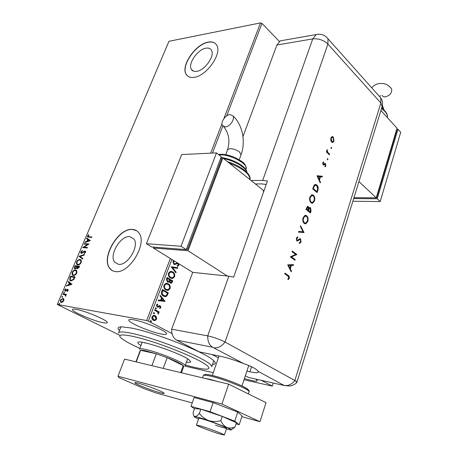 <?xml version="1.0" encoding="UTF-8"?>
<svg xmlns="http://www.w3.org/2000/svg" width="458" height="458" viewBox="0 0 458 458"><rect width="100%" height="100%" fill="white"/><g stroke="black" fill="none" stroke-linecap="round" stroke-linejoin="round"><path stroke-width="0.69" d="M119.481 330.499C117.053 328.157 117.723 326.932 121.496 326.823L130.593 327.917C153.31 331.958 203.375 351.521 212.741 359.851C216.205 362.696 216.13 364.236 212.523 364.476M205.968 48.176C197.742 49.287 187.7 63.736 191.329 69.273C192.337 71.001 194.095 71.7 196.585 71.356C204.709 70.566 215.111 55.882 211.51 50.306C210.457 48.445 208.608 47.735 205.968 48.176M129.717 236.609C120.523 235.366 108.764 255.278 114.689 262.176L118.496 264.323C127.57 266.029 139.736 245.803 133.868 238.893L129.717 236.609M132.425 229.418C118.41 227.712 100.686 257.854 109.72 268.342C111.128 270.18 113.011 271.25 115.37 271.548C129.104 274.325 147.774 243.461 138.877 232.945C137.303 230.758 135.156 229.584 132.425 229.418M136.576 230.712L132.585 229.515C118.57 227.809 100.846 257.946 109.886 268.44L112.307 270.592M208.235 42.113C195.698 43.922 180.566 65.792 186.097 74.19C187.614 76.778 190.242 77.831 193.974 77.35C206.272 76.274 222.239 53.855 216.777 45.365C215.151 42.485 212.306 41.403 208.235 42.113M215.581 43.739C213.817 42.182 211.413 41.684 208.373 42.239C195.829 44.042 180.704 65.912 186.234 74.311L187.511 75.919M133.742 319.821C130.667 319.278 129.03 319.346 128.83 320.022C127.668 322.346 150.235 332.033 161.182 333.991C164.536 334.632 166.334 334.592 166.563 333.865C168.012 331.684 144.556 321.59 133.742 319.821M187.837 365.69L194.581 367.402M244.417 378.583L251.047 380.403C255.02 381.296 257.115 381.411 257.333 380.735L255.598 379.029M76.148 309.339C73.841 308.927 72.61 308.973 72.45 309.471C71.271 311.451 93.615 321.024 103.187 322.713C105.718 323.193 107.069 323.171 107.252 322.632C108.712 320.8 85.589 310.862 76.148 309.339M120.002 335.37L57.273 304.473L146.64 320.537L170.365 258.53M156.464 317.091L156.539 319.197L155.165 320.531L153.367 320.325C152.119 319.678 151.655 318.499 151.993 316.776L153.516 315.396L155.148 315.642L156.464 317.091L156.132 317.033L156.207 319.14L156.539 319.197M154.821 309.591L159.184 311.955L158.943 312.591L158.308 312.241L158.605 313.736L158.273 314.136L157.512 311.932L154.581 310.226L154.821 309.591M160.918 307.621L159.842 308.503L159.607 307.925L160.374 307.37L160.019 306.436L158.073 307.204L157.214 307.066L156.464 305.034L157.552 304.06L157.815 304.644L157.025 305.263L157.432 306.419L159.373 305.652L160.237 305.795L160.918 307.621L159.779 308.349M161.743 291.414L162.464 289.53L168.315 292.88L166.912 295.908L165.75 296.612L163.432 296.16C161.703 295.29 161.136 293.71 161.743 291.414M167.038 277.514L172.821 280.937L171.372 283.267L170.273 283.073L169.323 281.596L168.481 282.185L167.359 281.991L166.426 279.122L167.038 277.514M171.137 266.751L177.824 267.701L177.572 268.359L172.506 267.644L176.118 272.212L175.866 272.876L171.137 266.751M171.882 259.468L148.335 321.144L172.031 333.561M212.054 354.538L218.392 357.858M261.209 380.3L272.298 386.111L273.277 383.037M57.273 304.473L168.95 41.3L260.505 22.9L261.987 23.41L279.369 41.426M261.987 23.41L226.699 115.863M222.783 126.116L212.489 153.087M178.649 263.653L178.889 265.359L177.349 266.287L177.183 265.6L178.311 264.993L177.893 263.756L177.028 263.665L175.254 264.426L173.822 264.249L172.906 261.621L173.874 260.699M174.59 261.146L173.513 261.942L174.063 263.648L175.042 263.728L177.441 262.903M172.712 271.846C174.361 272.791 174.99 274.405 174.607 276.695L172.758 278.424L170.41 278C168.744 277.056 168.12 275.43 168.527 273.117L170.342 271.428L172.38 271.812C174.029 272.756 174.658 274.371 174.275 276.655L174.607 276.695M168.201 283.748C169.866 284.67 170.502 286.284 170.113 288.592L168.189 290.372L165.87 289.966C164.187 289.044 163.558 287.412 163.97 285.088L165.87 283.347L167.868 283.702C169.534 284.63 170.17 286.244 169.781 288.546L170.113 288.592M165.132 301.295L158.199 300.723L158.462 300.036L160.684 300.253L161.554 297.963L159.974 296.057L160.237 295.376L165.098 301.398M156.012 307.81L156.31 308.612L155.955 308.927L155.308 308.068L156.012 307.81L155.68 307.753L155.978 308.555L156.31 308.612M154.157 312.682L154.455 313.484L153.751 313.747L153.453 312.946L153.825 312.625L154.455 313.484M151.111 320.674L151.415 321.476L150.705 321.745L150.407 320.944L150.774 320.623L151.415 321.476M272.298 386.111L244.022 379.774M213.268 372.675L184.809 366.108M63.891 299.091L63.794 300.7L62.614 302.12L61.223 302.463L60.519 302.068L60.416 300.116L62.964 298.353L63.891 299.091M63.152 293.807L66.421 294.334L66.187 294.895L65.7 294.815L65.54 296.286L65.38 295.038L62.918 294.362L63.152 293.807L66.376 294.442M68.11 290.481L67.189 291.483L67.045 291.111L67.692 290.452L67.475 289.845L65.213 291.173L64.801 290.945L64.767 289.857L65.689 288.786L65.219 290.498L67.698 289.29L68.082 289.496L68.11 290.481M69.891 277.909L70.595 276.254L75.089 276.85L74.631 277.932L73.749 279.62L70.916 280.943L69.816 280.37L69.891 277.909L70.223 278.08L70.921 276.426L70.595 276.254M75.055 265.72L79.56 266.241L79.137 267.243L77.328 268.749L76.646 267.97L75.026 268.949L74.454 268.651L74.459 267.129L75.055 265.72L79.503 266.373M79.057 256.274L84.524 254.471L84.278 255.06L80.127 256.428L82.835 258.484L82.583 259.073L79.057 256.274L84.381 254.808M84.198 244.154L84.421 243.622L88.949 243.982L84.1 247.177L87.478 247.469L87.249 248.007L82.726 247.612L87.558 244.423L84.198 244.154M88.886 236.746L91.909 236.958L91.686 237.49L87.552 236.946L87.57 235.91L88.64 234.645L88.875 234.937L88.051 236.517L91.84 237.118M210.669 153.172L221.97 123.631M223.876 118.645L260.505 22.9M90.375 240.599L84.873 242.557L85.114 241.979L86.86 241.383L87.684 239.442L86.533 238.629L86.78 238.051L90.375 240.599M80.82 251.837L82.463 250.366L82.509 250.818L81.295 251.843L81.644 252.89L84.215 251.179L85.537 251.23L85.554 252.318L84.215 253.6L84.112 253.148L85.091 252.266L84.816 251.505L81.409 253.423L80.866 253.142L80.82 251.837L81.14 252.02L82.492 250.681M80.036 259.468L81.203 260.075L81.301 262.405C80.23 264.243 79.051 265.073 77.763 264.89L76.646 264.318L76.543 261.93C77.597 260.133 78.765 259.314 80.036 259.468L80.889 259.778M75.593 269.974L76.738 270.586L76.847 272.974C75.765 274.829 74.585 275.653 73.297 275.453L72.209 274.88L72.095 272.424C73.16 270.615 74.322 269.796 75.593 269.974L76.406 270.272M71.94 284.315L66.439 286.055L66.696 285.454L68.437 284.928L69.29 282.912L68.168 281.968L68.425 281.372L71.94 284.315M64.212 292.101L64.389 292.622L63.822 293.028L63.645 292.502L64.36 292.175M62.403 296.366L62.58 296.893L62.013 297.294L61.836 296.767L62.551 296.44M59.443 303.351L59.62 303.889L59.048 304.289L58.876 303.757L59.586 303.419M148.335 321.144L146.64 320.537M87.896 237.164L87.57 235.91M87.89 236.093L88.858 234.92M88.314 236.671L89.207 236.935M85.337 242.397L85.114 241.979M85.434 242.167L87.18 241.566L86.86 241.383M87.18 241.566L87.999 239.626L87.684 239.442M87.999 239.626L86.533 238.629M86.854 238.813L87.089 238.269M87.421 241.189L89.579 240.748L88.051 239.706L87.421 241.189L89.258 240.559L88.051 239.706M89.579 240.748L89.258 240.559M84.581 244.183L84.421 243.622M84.741 243.805L88.841 244.137M87.415 247.618L84.1 247.177M83.144 247.652L87.879 244.612L87.558 244.423M81.971 253.068L82.486 252.936L82.165 252.753M82.486 252.936L84.541 251.362L84.215 251.179M84.541 251.362L85.343 251.15L85.022 250.967M84.467 253.457L84.112 253.148M84.438 253.331L85.417 252.45L85.091 252.266M85.417 252.45L85.182 251.7M81.255 253.394L81.14 252.02M82.606 259.022L79.022 256.36M77.259 264.77L76.543 261.93M76.87 262.108C77.923 260.31 79.091 259.491 80.362 259.646M77.62 264.266L78.324 264.529C79.343 264.667 80.287 264.008 81.152 262.554L81.072 260.671L80.534 260.281M77.992 264.346C79.016 264.489 79.961 263.831 80.826 262.377L80.745 260.493L79.806 260.007C78.793 259.875 77.86 260.528 77.013 261.959L77.07 263.865L78.324 264.529M81.152 262.554L80.826 262.377M77.207 268.726L76.646 267.97L77.282 266.688L75.284 266.316L74.9 268.211L75.581 268.583L76.601 268.033M74.866 268.92L74.459 267.129M74.786 267.306L75.381 265.898M77.522 268.199L77.877 268.377L79.194 266.911L77.419 266.562L77.184 268.004L77.551 268.199L78.868 266.733M78.959 267.478L78.627 267.3M77.877 268.377L77.551 268.199M76.749 267.821L76.417 267.644L76.955 266.51M75.581 268.583L75.255 268.405L76.417 267.644M72.839 275.338L72.095 272.424M72.427 272.596C73.486 270.793 74.654 269.974 75.919 270.151M73.194 274.823L73.864 275.081C74.883 275.235 75.828 274.582 76.698 273.117L76.606 271.176L76.051 270.781M73.532 274.903C74.551 275.058 75.496 274.405 76.371 272.939L76.274 270.999L75.364 270.518C74.351 270.375 73.417 271.022 72.564 272.458L72.633 274.428L73.864 275.081M76.698 273.117L76.371 272.939M70.921 276.426L75.038 276.97M70.452 280.828L70.223 278.08M70.807 280.313L71.482 280.565L73.778 279.443L74.723 277.514L70.818 276.861L70.063 278.933L70.292 279.958L71.15 280.393L73.446 279.271L74.391 277.336M73.778 279.443L73.446 279.271M71.482 280.565L71.15 280.393M66.902 285.912L66.696 285.454M67.028 285.626L68.769 285.099L68.437 284.928M68.769 285.099L69.622 283.084L69.29 282.912M69.622 283.084L68.168 281.968M68.5 282.145L68.723 281.624M68.998 284.756L71.167 284.372L69.65 283.21L68.998 284.756L70.835 284.2L69.65 283.21M71.167 284.372L70.835 284.2M67.4 291.328L67.045 291.111M67.383 291.282L67.887 290.853M67.927 290.801L67.692 290.452M68.03 290.624L67.652 289.937M65.179 291.168L64.767 289.857M65.105 290.029L65.282 289.679M65.299 289.656L65.832 289.084M65.769 290.784L66.135 290.704L65.797 290.532M66.135 290.704L66.719 290.166L66.387 289.994M66.719 290.166L67.452 289.559L67.114 289.387M67.452 289.559L68.03 289.462L67.698 289.29M63.954 293.023L63.645 292.502M63.983 292.673L64.418 292.273M65.66 296.154L65.305 295.96M65.637 296.131L65.465 295.719M65.803 295.891L65.712 295.204L65.093 294.815M63.301 294.425L63.49 293.979M62.145 297.288L61.836 296.767M62.173 296.939L62.609 296.538M61.051 302.417L60.416 300.116M60.754 300.288L63.301 298.519L62.964 298.353M61.361 301.874L61.796 302.068L63.731 300.797L63.628 299.389L63.175 299.103M61.458 301.896L63.393 300.625L63.29 299.217L62.723 298.908L60.817 300.185L60.897 301.582L61.796 302.068M63.731 300.797L63.393 300.625M59.191 304.284L58.876 303.757M59.214 303.923L59.649 303.522M174.607 261.26L173.874 261.323L173.181 261.907L173.513 261.942M173.181 261.907L174.063 263.648M173.731 263.613L174.332 263.762M177.28 262.898L177.681 263.052M177.864 263.167L178.557 265.325L178.889 265.359M178.557 265.325L177.332 266.218M177.309 263.608L176.702 263.631M176.685 263.636L176.17 264.066M175.838 264.037L174.389 264.466M171.132 266.762L177.824 267.701M177.492 267.667L177.246 268.314M176.118 272.212L172.506 267.644M175.786 272.172L175.637 272.579M174.275 276.655L172.431 278.39L171.613 278.464M171.178 271.342L172.38 271.812M171.2 272.046L170.244 272.081L168.802 273.415C168.464 275.281 168.968 276.592 170.313 277.348L171.578 277.754M170.645 277.388L172.511 277.737L174.011 276.369C174.315 274.519 173.805 273.214 172.483 272.458L170.576 272.121L169.134 273.449C168.796 275.321 169.3 276.632 170.645 277.388L170.313 277.348M168.802 273.415L169.134 273.449M166.987 277.64L172.821 280.937M172.494 280.897L172.065 282.025L170.737 283.267M168.481 282.185L169.323 281.596M168.149 282.145L167.823 282.185M167.262 281.332L168.355 281.498L169.557 279.758L167.399 278.487L166.798 279.151L167.262 281.332L167.84 281.487M170.164 282.409L171.132 282.58L172.002 281.201L170.153 280.113L169.7 280.388L170.164 282.409L170.714 282.552M169.7 280.388L170.032 280.428L170.49 282.449M170.153 280.113L170.032 280.428M166.798 279.151L167.13 279.191L167.594 281.372M167.399 278.487L167.13 279.191M169.781 288.546L167.857 290.332L166.993 290.401M166.741 283.267L167.868 283.702M166.746 283.971L165.762 284L164.25 285.374C163.907 287.252 164.416 288.563 165.779 289.301L166.981 289.685M166.111 289.347L167.96 289.679L169.512 288.271C169.821 286.41 169.305 285.105 167.966 284.366L166.088 284.04L164.582 285.414C164.239 287.298 164.748 288.603 166.111 289.347L165.779 289.301M164.25 285.374L164.582 285.414M162.418 289.645L168.315 292.88M167.983 292.834L166.58 295.862L166.912 295.908M166.58 295.862L164.617 296.624M163.34 295.49L165.521 295.891L166.489 295.267L167.479 293.16L162.83 290.498L162.498 290.452L161.754 292.885L163.34 295.49L164.577 295.897M161.754 292.885L163.666 295.536M162.83 290.498L162.086 292.931M164.766 301.353L158.205 300.706M160.145 295.616L164.806 301.244M162.058 298.57L161.726 298.524L161.061 300.276L163.701 300.551L162.058 298.57L161.388 300.328M159.241 306.322L157.97 307.226M157.283 304.146L157.815 304.644M157.483 304.593L156.699 305.211L157.025 305.263M156.699 305.211L157.432 306.419M157.105 306.368L157.512 306.454M159.624 305.623L160.237 305.795M159.905 305.744L160.586 307.57M155.978 308.555L155.623 308.869L155.955 308.927M154.781 309.694L159.184 311.955M158.857 311.904L158.657 312.43M158.605 313.736L157.976 312.19L158.308 312.241M154.123 313.427L153.756 313.747M156.207 319.14L154.838 320.474L155.165 320.531M154.838 320.474L153.968 320.56M154.209 315.35L155.148 315.642M154.815 315.591L156.132 317.033M154.14 316.049L153.281 316.026L152.205 317.01L153.281 319.627L154.048 319.861M153.607 319.684L154.85 319.884L156.001 318.911L154.901 316.278L153.607 316.083L152.537 317.068L153.607 319.684L153.281 319.627M152.205 317.01L152.537 317.068M151.083 321.413L150.705 321.745L151.048 321.797M185.45 365.026C195.28 367.808 202.241 369.182 206.335 369.148C209.793 369.028 209.775 367.625 206.277 364.952C198.755 359.215 172.053 347.805 149.451 340.838C126.763 333.808 114.929 333.166 121.691 338.514L124.238 340.323C127.914 342.664 133.118 345.355 139.85 348.389M118.508 332.977C118.903 330.155 135.396 333.218 157.42 340.597C179.416 347.943 202.041 358.024 209.037 363.4C210.949 364.854 211.854 365.965 211.739 366.726L213.812 360.772M141.722 342.229L142.1 342.47M187.585 359.078L188.032 359.135M140.932 345.544L140.303 345.149C138.614 344.027 137.812 343.202 137.892 342.658C136.856 338.485 180.309 352.975 188.942 359.748L190.705 361.774C190.557 362.421 189.148 362.553 186.475 362.169M144.156 342.636L144.728 343.036M139.524 349.231C139.719 348.549 141.78 348.63 145.718 349.477C158.857 352.185 186.727 363.738 185.187 365.759L187.648 358.895M183.727 366.56L183.211 365.564C180.967 363.675 175.62 361.053 167.164 357.692L156.321 353.811L146.085 350.925C143.297 350.307 141.476 350.107 140.623 350.313L140.165 350.662L135.917 361.837M151.896 365.679L156.321 353.811L140.623 350.313L136.215 361.906M180.681 372.606L183.211 365.564L167.164 357.692L163.225 368.404M219.622 433.944L224.391 435.026C224.867 434.522 209.163 428.511 200.953 426.066L196.459 425.064C196.121 425.619 211.344 431.453 219.622 433.944M248.637 365.868L248.631 365.507M159.991 392.706C151.581 390.462 134.217 383.592 134.795 382.711C134.864 382.419 136.163 382.613 138.688 383.283C147.018 385.453 164.926 392.546 164.17 393.348C164.079 393.657 162.687 393.439 159.991 392.706M228.662 384.147L221.941 404.048L117.981 376.224L124.582 359.106L228.662 384.147L266.035 402.668L259.961 421.686L241.841 416.677M192.211 402.954L155.955 392.924L144.556 388.825L118.771 377.518L117.981 376.224M221.941 404.048L259.961 421.686M236.065 423.822L239.202 424.726L242.082 415.938L237.748 412.091L213.142 402.611L194.123 397.504L191.02 406.355L194.455 408.742M239.202 424.726L234.759 421.148L237.748 412.091M234.759 421.148L210.033 411.708L213.142 402.611M210.033 411.708L191.02 406.355M215.483 425.201C222.422 427.543 226.143 428.556 226.647 428.236C225.302 427.096 219.691 424.789 209.804 421.314C202.883 418.99 199.207 417.994 198.783 418.326M231.284 429.816L235.04 426.942L236.414 422.763L222.244 416.419L200.833 409.183L194.513 408.576L193.087 412.664C193.27 414.942 193.889 416.248 194.953 416.58C193.992 416.459 193.9 416.648 194.679 417.146L198.537 419.041M235.04 426.942C232.189 428.219 229.441 428.39 226.796 427.451C224.277 426.158 222.285 423.896 220.813 420.673L222.244 416.419M220.813 420.673C216.749 421.795 212.752 421.784 208.819 420.644C205.007 419.139 201.858 416.717 199.379 413.385L200.833 409.183M199.379 413.385C197.627 415.486 196.156 416.551 194.953 416.58C197.232 416.929 201.852 418.286 208.819 420.644L226.796 427.451C230.74 429.192 232.086 430.039 230.832 430.005L226.395 428.997M176.576 340.099L199.287 351.881L220.533 356.301C227.471 357.812 235.212 360.263 243.748 363.646L212.621 347.261L176.576 340.099C173.204 338.084 171.567 334.449 171.664 329.188L192.715 272.344L228.828 276.18L233.643 277.119L267.438 180.95L262.703 180.406L251.121 180.549M245.345 375.778L248.528 377.426L284.241 385.522L258.083 371.306C256.623 369.016 251.843 366.463 243.748 363.646M250.921 377.97L248.528 377.426M246.891 371.135L249.879 371.787C255.226 372.938 258.06 373.018 258.369 372.028L258.083 371.306M284.241 385.522L289.714 385.997C289.708 386.214 294.906 384.989 296.79 382.436C297.271 382.115 296.624 381.462 294.849 380.472L225.038 342.046C219.554 339.241 213.783 337.18 207.72 335.874L171.664 329.188L207.72 335.874C207.617 341.387 209.254 345.183 212.621 347.261M331.111 148.489L331.203 147.276L331.644 148.249L331.111 148.489M327.407 159.819L327.504 158.6L327.945 159.567L327.407 159.819M317.022 175.775L322.421 176.284L322.197 176.965L320.486 176.777L319.444 179.96L320.468 182.244L320.245 182.937L317.022 175.775M310.982 202.785C309.631 201.394 309.259 199.493 309.866 197.077L311.715 194.805L313.432 195.228C314.766 196.631 315.127 198.532 314.509 200.93L312.659 203.18L310.982 202.785M304.209 223.452C302.83 222.09 302.446 220.184 303.064 217.727L305.017 215.357L306.705 215.752C308.062 217.126 308.429 219.033 307.805 221.472L305.847 223.819L304.209 223.452M301.112 241.961L299.377 243.461L299.349 242.654L300.643 241.606L300.351 239.557L299.813 239.482L297.545 241.034L296.784 240.891L296.315 238.229L297.706 236.855L297.832 237.662L296.761 238.664L296.984 240.204L297.74 240.169L299.704 238.755L300.574 238.899L301.112 241.961L299.372 243.381M287.693 264.867L293.561 264.627L293.32 265.371L291.46 265.417L290.326 268.863L291.448 271.09L291.208 271.84L287.693 264.867M382.052 106.754L296.95 382.218L294.849 380.472L225.038 342.046C219.554 339.241 213.783 337.18 207.72 335.874L228.828 276.18M287.905 276.025L284.744 273.815L284.973 273.123L288.174 275.373C289.181 275.825 289.536 276.804 289.238 278.315L288.093 279.786L287.859 279.128L288.769 277.937L287.905 276.025M295.204 259.589L294.986 260.27L290.326 256.864L295.673 254.425L292.021 251.717L292.244 251.041L296.876 254.476L291.557 256.915L295.204 259.589L294.683 260.047M304.038 232.561L298.467 232.137L298.702 231.427L303.093 231.765L300.328 226.492L300.557 225.783L304.038 232.561M310.421 213.016L305.967 209.358L307.484 206.363L308.297 206.552L308.967 208.172L309.688 207.508L310.558 207.72L311.056 211.058L310.421 213.016M317.795 190.431L317.079 192.623L312.717 188.862L314.091 185.301L315.081 184.471L316.867 184.975C318.213 186.332 318.522 188.146 317.795 190.431L317.434 190.431L316.793 192.383M322.713 162.83L323.583 161.937L323.709 162.607L323.096 163.18L323.296 164.222L324.831 163.391L325.483 163.569L325.89 165.87L325.06 166.912L324.848 166.26L325.501 165.556L325.295 164.204L323.76 165.04L323.108 164.863L322.713 162.83M329.434 154.81L326.365 151.93L326.565 151.312L327.018 151.735L327.195 149.6L327.59 152.13L329.634 154.197L329.434 154.81M330.756 140.371L330.871 137.995L331.987 136.599L333.287 136.965L334.002 141.024L332.92 142.427L331.609 142.089L330.756 140.371M242.958 136.65L276.884 45.033L280.342 40.848L282.46 40.476M266.207 184.442L261.535 183.893L255.369 183.944M284.916 273.306L287.807 275.332C288.815 275.79 289.17 276.769 288.872 278.275L289.238 278.315M288.872 278.275L288.008 279.54M293.183 264.638L292.954 265.337L293.32 265.371M292.954 265.337L291.46 265.417M291.093 265.382L289.96 268.835L290.326 268.863M289.96 268.835L291.082 271.056L291.448 271.09M291.082 271.056L290.979 271.382M290.864 265.428L288.259 265.451L289.599 268.119L289.971 268.153L290.864 265.428L288.626 265.485L289.971 268.153M288.259 265.451L288.626 265.485M292.181 251.242L296.876 254.476M296.509 254.453L296.824 254.631M296.458 254.602L291.557 256.915M291.191 256.886L294.837 259.56M299.446 239.46L297.62 241.005M297.397 236.969L297.465 237.645L297.832 237.662M297.465 237.645L296.395 238.647L296.761 238.664M296.395 238.647L296.618 240.187L296.984 240.204M296.618 240.187L297.099 240.278M299.881 238.715L300.574 238.899M300.208 238.876L300.746 241.944M298.696 231.439L303.093 231.765M300.419 226.206L303.7 232.446L304.066 232.469M305.371 215.283L306.705 215.752M306.339 215.741C307.696 217.115 308.062 219.021 307.438 221.454L307.805 221.472M307.438 221.454L305.114 223.876M305.406 216.044L304.788 216.09L303.173 218.06C302.646 220.069 302.938 221.643 304.055 222.777L305.102 223.126M306.488 216.405L305.154 216.102L303.54 218.071C303.013 220.086 303.305 221.661 304.421 222.788L305.704 223.086L307.335 221.128C307.879 219.124 307.599 217.55 306.488 216.405M303.173 218.06L303.54 218.071M304.055 222.777L304.421 222.788M307.558 206.34L308.297 206.552M307.931 206.547L308.606 208.161L308.967 208.172M309.774 207.491L310.558 207.72M310.192 207.709L310.69 211.052L311.056 211.058M310.69 211.052L310.129 212.775M308.801 208.888L308.165 210.628L310.18 211.991L310.347 208.367L309.436 208.241L308.801 208.888L309.167 208.894L308.532 210.634L310.18 211.991M307.593 207.113L306.276 209.071L308.074 210.256L308.091 207.205L307.644 207.09L306.642 209.083L308.074 210.256M306.568 208.19L306.934 208.195M306.276 209.071L306.642 209.083M308.165 210.628L308.532 210.634M309.436 208.241L309.803 208.247L309.167 208.894M312.041 194.73L313.432 195.228M313.066 195.228C314.406 196.631 314.76 198.532 314.148 200.925L314.509 200.93M314.148 200.925L311.955 203.249M312.093 195.486L311.503 195.537L309.963 197.427C309.448 199.407 309.734 200.976 310.827 202.133L311.921 202.499M313.22 195.869L311.869 195.537L310.329 197.427C309.814 199.407 310.1 200.976 311.194 202.138L312.511 202.453L314.056 200.575C314.589 198.606 314.308 197.037 313.22 195.869M309.963 197.427L310.329 197.427M310.827 202.133L311.194 202.138M315.362 184.408L316.867 184.975M316.501 184.98C317.846 186.332 318.161 188.146 317.434 190.431M315.453 185.181L314.016 186.034L313.009 188.61L316.844 191.604L317.663 188.673L316.661 185.61L315.276 185.227L314.383 186.034L313.375 188.61L316.844 191.604M313.009 188.61L313.375 188.61M314.016 186.034L314.383 186.034M317.039 175.729L322.421 176.284M322.054 176.29L321.848 176.925M319.444 179.96L319.077 179.965L320.119 176.782L320.486 176.777M319.077 179.965L320.108 182.25L320.468 182.244M317.881 176.485L317.514 176.49L318.745 179.227L319.111 179.227L319.936 176.714L317.881 176.485L319.111 179.227M323.245 162.109L323.709 162.607M323.342 162.619L322.73 163.191L323.096 163.18M322.73 163.191L322.93 164.233L323.296 164.222M322.93 164.233L323.462 164.313M324.814 163.397L325.483 163.569M325.117 163.58L325.524 165.882L325.89 165.87M325.524 165.882L324.962 166.775M324.579 164.119L324.006 164.588L324.373 164.582M324.006 164.588L323.411 165.046M327.945 159.567L327.585 159.584L327.418 158.686L327.785 158.668M326.474 151.587L327.59 152.13M326.943 149.955L327.413 150.247M327.046 150.264L326.892 150.527L327.252 150.51M326.892 150.527L326.835 150.922M327.224 152.148L329.634 154.197M329.268 154.209L329.159 154.552M331.644 148.249L331.283 148.266L331.123 147.367L331.483 147.35M332.124 136.558L333.287 136.965M332.926 136.988L333.642 141.047L334.002 141.024M333.642 141.047L332.388 142.495M332.17 137.28L330.882 138.379L331.449 141.499L332.376 141.791M333.092 137.572L332.102 137.303L331.243 138.356L331.81 141.482L332.794 141.751L333.63 140.669L333.092 137.572M330.882 138.379L331.243 138.356M331.449 141.499L331.81 141.482M230.031 114.517L233.025 115.943C235.074 119.2 229.704 126.86 225.296 126.963L222.388 125.555C220.327 122.315 225.599 114.706 230.031 114.517M263.585 191.902L263.247 190.236L222.874 157.993L188.003 250.738L153.344 248.013L192.715 272.344M153.705 247.108L153.344 248.013M222.874 157.993L220.779 158.079M186.366 249.364L187.551 249.455L221.546 159.138L220.647 158.422M188.003 250.738L227.38 276.025M186.572 248.826L187.551 249.455M146.388 243.713L151.621 246.948L186.269 249.621L221.288 156.728L216.491 152.892L181.683 154.564L146.388 243.713L181.024 246.255L186.269 249.621M181.024 246.255L216.491 152.892M381.955 95.401L383.243 96.621L385.258 96.907C390.084 95.441 392.203 92.722 391.613 88.76L390.714 87.736M380.907 110.47L397.034 128.2L376.236 197.833L358.94 181.568M353.965 197.673L376.236 197.833M396.565 129.786L396.863 130.112L376.636 197.867L353.96 197.696M376.636 197.867L376.316 197.564M396.708 129.299L397.962 129.219L400.727 132.253L380.192 201.554L377.232 198.772L353.69 198.572M380.192 201.554L352.86 201.245M397.962 129.219L377.232 198.772M83.585 252.112L83.259 251.929M77.167 266.962L76.841 266.785M74.574 277.874L74.242 277.697M172.065 282.025L172.397 282.065M167.519 294.059L167.851 294.105M162.241 291.128L162.573 291.168M158.554 306.705L158.886 306.757M204.234 378.274L209.775 379.287L217.991 381.583M240.874 390.199L244.4 391.951M212.031 375.405C226.166 378.554 252.244 389.518 247.996 390.439M248.992 391.83L249.043 391.687C250.268 389.758 224.529 379.276 210.846 376.201C205.986 375.079 203.466 374.902 203.283 375.657L202.51 377.856M284.435 385.396C288.317 386.042 291.792 384.399 294.849 380.472L380.879 103.004L327.905 44.105L225.038 342.046C221.672 346.397 218.008 348.309 214.058 347.771M251.556 366.698L249.879 371.787M262.703 180.406L312.745 38.896L276.884 45.033M326.228 36.869L327.997 38.798L327.905 44.105C323.663 40.115 318.608 38.38 312.745 38.896L316.175 34.562L318.43 34.213M280.342 40.848L316.175 34.562C320.989 33.554 324.934 34.963 327.997 38.798L380.73 97.886C382.493 100.531 382.962 103.399 382.138 106.485L380.879 103.004L380.73 97.886L379.018 95.962M287.807 275.332L288.174 275.373M298.278 240.244L298.645 240.261M308.303 210.193L308.669 210.205M313.175 188.112L313.541 188.112M328.243 153.247L328.604 153.23M241.028 154.827L239.545 152.016C236.546 149.823 233.322 148.701 229.882 148.644L227.54 149.783C230.208 141.093 228.948 133.415 223.756 126.769M227.408 161.611C240.444 165.687 251.677 174.143 249.954 179.622C249.948 174.074 243.009 168.538 229.149 163.002M246.902 172.42C246.209 167.788 234.221 160.592 223.619 158.588M246.02 169.197L246.135 168.882C248.362 163.97 229.813 154.037 219.697 154.867L219.016 154.913M387.451 117.66C387.817 114.695 385.836 111.655 381.508 108.529M383.552 109.611L381.795 107.59M383.707 109.41L382.344 105.638M193.402 71.099L191.329 69.273M118.416 264.312L114.689 262.176M87.552 236.946L87.873 237.135M85.085 251.642L85.411 251.826M80.866 253.142L81.192 253.326M76.646 264.318L76.973 264.495M80.745 260.493L81.072 260.671M76.818 268.48L77.144 268.657M74.454 268.651L74.786 268.829M72.209 274.88L72.541 275.052M76.274 270.999L76.606 271.176M69.816 280.37L70.148 280.548M67.658 289.943L67.996 290.114M64.801 290.945L65.139 291.116M65.38 295.038L65.712 295.204M60.519 302.068L60.857 302.24M63.29 299.217L63.628 299.389M174.206 261.352L173.874 261.323M177.916 266.195L177.584 266.167M175.254 264.426L174.927 264.392M172.758 278.424L172.431 278.39M170.576 272.121L170.244 272.081M171.372 283.267L171.046 283.227M168.189 290.372L167.857 290.332M166.088 284.04L165.762 284M165.75 296.612L165.418 296.566M158.073 307.204L157.741 307.152M154.1 313.804L153.768 313.747M154.959 320.583L154.632 320.526M153.607 316.083L153.281 316.026M118.599 332.743L120.918 326.84M139.57 349.122L142.169 342.292M183.767 366.446L181.483 372.801M224.391 435.026L226.647 428.236M241.961 385.985L248.671 365.753M212.294 375.497L219.039 355.992M196.471 425.03L198.801 418.28M203.312 375.554C203.982 374.203 206.764 374.134 211.67 375.348C220.481 377.512 229.676 380.644 239.236 384.737C246.839 388.201 250.102 390.519 249.043 391.687L248.322 393.891M299.841 243.375L299.475 243.358M297.545 241.034L297.173 241.011M305.847 223.819L305.48 223.807M305.154 216.102L304.788 216.09M307.644 207.09L307.278 207.085M312.659 203.18L312.293 203.175M311.869 195.537L311.503 195.537M315.276 185.227L314.909 185.227M323.651 162.624L323.285 162.636M323.76 165.04L323.428 165.052M332.92 142.427L332.554 142.449M332.102 137.303L331.735 137.326M239.225 159.739L241.08 154.695C245.929 141.596 242.459 124.484 233.025 115.943M247.022 172.546C245.98 165.481 231.782 158.886 221.008 157.472M245.877 169.592L246.135 168.882C245.7 162.315 241.681 161.685 236.385 158.21C230.534 155.48 225.147 154.174 220.206 154.289L218.495 154.495M225.702 154.69L227.54 149.783M371.707 87.77C373.591 85.715 375.72 84.364 378.09 83.722C386.02 82.486 388.693 85.703 391.613 88.76M382.413 105.26L383.712 109.422M381.915 107.201L384.079 110.097M381.64 108.094C385.939 111.225 387.874 114.42 387.451 117.666M379.745 96.529L380.369 95.51"/></g></svg>
